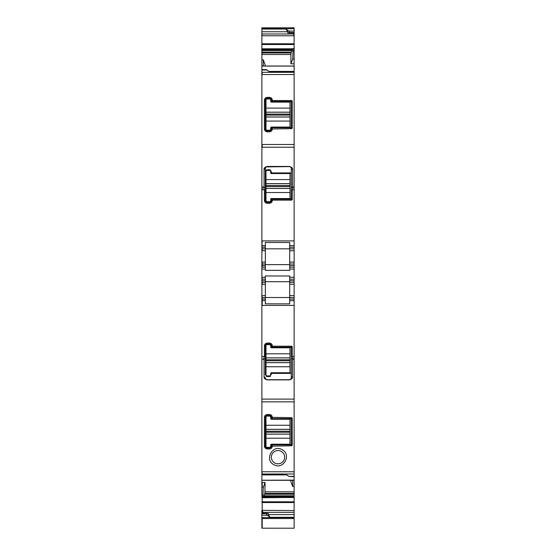 <?xml version="1.0" encoding="UTF-8"?>
<svg xmlns="http://www.w3.org/2000/svg" width="556" height="556" viewBox="0 0 556 556"><rect width="100%" height="100%" fill="white"/><g stroke="black" fill="none" stroke-linecap="round" stroke-linejoin="round"><path stroke-width="0.83" d="M271.599 172.791A0.632 0.632 0 0 0 271.995 172.93L271.363 172.297A0.632 0.632 0 0 0 271.425 172.575M265.671 170.616L265.351 171.665L267.248 169.768L269.465 169.768L271.363 171.665L271.363 172.297M271.995 172.93L290.649 172.93L291.281 173.562L291.281 198.541L290.649 199.173A0.632 0.632 0 0 0 291.274 198.624L292.227 199.576L292.227 189.756L293.144 187.018L294.124 187.018L294.124 245.655L289.697 245.655L289.697 242.485L265.351 242.485L265.351 248.817L262.189 248.817L265.351 248.817L265.351 250.714L261.876 250.714L261.876 474.337L285.902 474.337L288.752 476.353L294.124 476.353L294.124 300.671L289.697 300.671L289.697 299.093L294.124 299.093L294.124 300.671M291.281 172.93L290.649 172.93L291.281 173.562A0.632 0.632 0 0 0 290.649 172.93M265.956 167.12L265.351 168.503C265.115 167.71 265.747 167.078 267.248 166.605L289.384 166.439C291.803 167.141 292.859 168.19 292.546 169.601A1.265 1.098 180 0 1 291.281 168.503L291.281 168.503C291.504 167.697 290.871 167.064 289.384 166.605L266.255 166.89M269.792 169.795A1.897 1.897 0 0 1 270.598 170.143M265.768 170.483L266.963 169.788M265.351 171.665L265.351 200.438A1.897 1.897 0 0 0 267.248 202.335A1.897 1.897 0 0 1 265.351 200.438L265.351 168.503L264.086 169.601C263.773 168.19 264.83 167.141 267.248 166.439L267.248 166.605M290.649 199.173L271.995 199.173L271.543 199.361L272.308 200.438C272.141 202.169 271.189 203.114 269.465 203.287L269.465 202.335A1.897 1.897 0 0 0 271.363 200.438A1.897 1.897 0 0 1 269.465 202.335L267.248 202.335L267.248 203.287C265.518 203.114 264.573 202.169 264.406 200.438L264.406 189.756L263.488 187.018L264.086 187.615L265.351 187.421M271.418 199.541A0.632 0.632 0 0 0 271.363 199.806L271.363 200.438L272.308 200.438M291.281 168.503L291.281 187.421L292.546 187.615L293.144 187.018M271.543 199.361L271.363 199.806M269.465 203.287L267.248 203.287M272.308 200.125L291.678 200.125L292.227 199.576M261.876 144.484L261.876 72.315L294.124 72.315L294.124 144.484L261.876 144.484L261.876 250.714M294.124 144.484L294.124 187.018M294.124 66.088L261.876 66.088L261.876 72.315M289.85 33.006L294.124 33.006L294.124 66.018L261.876 66.025L261.876 27.8L294.124 27.8L294.124 33.006L289.933 32.985M262.189 189.756L262.189 187.018L261.876 189.756L264.406 189.756M261.876 518.178L261.876 528.193L294.124 528.2L294.124 480.238M261.876 497.731L262.189 495.16L262.189 513.501L265.983 513.501L261.876 513.841L261.876 518.526L294.124 518.526M261.876 513.841L261.876 510.338M261.876 495.16L261.876 480.301L294.124 480.308L294.124 476.353M294.124 480.12L261.876 480.238L261.876 474.893L286.688 474.893M294.124 240.908L262.189 240.908L261.876 245.655M261.876 247.232L262.189 245.655L265.351 245.655M294.124 66.206L294.124 72.315M294.124 284.227L294.124 297.509L289.697 297.509L289.697 284.227L294.124 284.227L294.124 267.158L289.697 267.158L294.124 267.158L294.124 245.655M294.124 297.509L294.124 299.093M294.124 71.981L270.098 71.981L265.983 69.597L261.876 69.597M265.073 66.018L265.073 64.475L263.294 59.826L261.876 59.853M263.294 59.826L263.294 66.018M261.876 52.959L262.189 54.523L290.927 54.523L290.927 63.843L294.124 63.759M261.876 50.54L262.189 52.111L291.261 52.111L290.927 54.523M291.261 52.111L292.157 49.741L261.876 49.741M261.876 49.644L292.157 49.741M292.678 49.741L293.109 48.594L292.706 59.103L294.124 59.068M294.124 35.987L293.214 33.006M288.752 31.067L290.017 32.825L287.8 32.936L287.8 31.741L285.902 29.058L288.752 31.067L294.124 31.067M261.876 28.724L262.189 27.8L294.124 27.8M266.303 513.341L268.2 513.39L268.2 514.585L270.098 517.268L267.248 515.252L261.876 515.252M265.983 513.841L267.248 515.252M262.189 510.338L294.124 510.561M263.294 487.223L262.189 487.251L262.189 482.559L265.073 482.483L263.294 487.223L262.891 497.731L294.124 497.446M265.073 482.483L264.899 493.367L294.124 493.367M294.124 486.465L292.706 486.5L290.927 481.843L290.927 480.308M292.227 445.252L291.678 445.801L272.308 446.12C272.141 447.844 271.189 448.796 269.465 448.963L267.248 448.963C265.518 448.796 264.573 447.844 264.406 446.12L264.406 417.347C264.573 415.617 265.525 414.665 267.248 414.498L269.465 414.498C271.189 414.672 272.141 415.617 272.308 417.347L291.678 417.66L292.227 418.209L292.227 445.252L291.281 444.223A0.632 0.632 0 0 1 291.268 444.334M273.906 464.677C283.317 470.418 292.011 454.509 282.094 449.693C272.683 443.945 263.989 459.861 273.906 464.677M271.543 346.965L272.308 346.2L291.678 346.2L292.227 346.749L292.227 356.57L293.144 359.308L292.546 358.71L291.281 358.905L291.281 347.785L290.725 347.152L271.995 347.152L269.465 343.99L267.248 343.99L265.351 345.888L265.351 374.661A1.897 1.897 0 0 0 265.351 374.674L265.351 358.905L264.086 358.71L263.488 359.308L264.406 356.57L264.406 345.888C264.573 344.157 265.525 343.205 267.248 343.038L267.248 343.99A1.897 1.897 0 0 0 265.351 345.888L264.406 345.888M290.788 379.095L291.281 377.823A1.265 1.098 0 0 1 292.546 376.725C292.824 378.163 291.775 379.22 289.384 379.887L267.248 379.887C264.858 379.22 263.808 378.163 264.086 376.725L265.351 377.823C265.163 378.664 265.796 379.296 267.248 379.72L289.384 379.72C290.837 379.296 291.469 378.664 291.281 377.823L291.281 358.905M272.308 346.2L272.308 345.888C272.141 344.157 271.189 343.212 269.465 343.038L267.248 343.038M289.697 300.671L289.697 303.84L265.351 303.84L265.351 300.671L261.876 300.671M261.876 295.611L262.189 297.509L265.351 297.509L261.876 297.509M265.351 300.671L265.351 282.33L262.189 282.33L265.351 282.33L265.351 279.168L261.876 279.168M262.189 279.168L265.351 279.168L265.351 277.27L262.189 277.27L261.876 282.33M265.351 277.27L265.351 275.971L289.697 275.971L289.697 282.33L294.124 282.33M265.351 250.714L265.351 262.098L262.189 262.098L262.189 263.996L265.351 263.996L262.189 263.996L262.189 267.158L265.351 267.158L265.351 270.355L289.697 270.355L289.697 269.048L294.124 269.048M261.876 269.048L261.876 267.158M265.351 247.232L262.189 247.232L261.876 248.817M291.274 127.192A0.632 0.632 0 0 0 291.281 127.081L292.227 128.116L291.678 128.665L272.308 128.978C272.134 130.709 271.189 131.661 269.465 131.828L267.248 131.828C265.518 131.654 264.573 130.702 264.406 128.978L264.406 100.205C264.58 98.475 265.525 97.529 267.248 97.363L269.465 97.363C271.196 97.536 272.141 98.481 272.308 100.205L271.543 101.289L271.995 101.47L290.649 101.47L291.281 102.102A0.632 0.632 0 0 0 291.268 101.991M292.227 128.116L292.227 101.074L291.678 100.525L272.308 100.525M267.248 69.973L261.876 69.973M265.351 262.098L265.351 267.158M289.697 245.655L289.697 248.817L265.351 248.817L289.697 248.817L289.697 269.048M290.017 32.477L294.124 32.477M294.124 32.825L289.697 32.985M290.927 63.843L292.706 59.103M294.124 248.817L289.697 248.817M294.124 263.996L289.697 263.996M294.124 279.168L289.697 279.168M289.697 284.227L289.697 282.33M289.697 297.509L265.351 297.509L289.697 297.509L289.697 299.093M294.124 476.728L288.752 476.353M292.706 486.5L292.706 480.308M262.974 497.446L263.322 496.584L294.124 496.584L263.843 496.584L264.899 493.367M263.106 513.313L262.376 510.561M288.432 32.609L287.8 32.936L289.53 32.936M267.568 513.716L268.2 513.39L266.47 513.39M291.274 419.175A0.632 0.632 0 0 1 291.281 419.245L290.725 418.612L271.995 418.612L269.465 415.45L267.248 415.45L265.351 417.347L265.351 446.12L267.248 448.018L269.465 448.018L271.995 444.856L290.649 444.856L291.274 444.3M291.281 419.245L291.281 444.223M272.308 445.801L271.543 445.036A0.632 0.632 0 0 1 271.55 445.036M272.308 417.66L271.543 418.425A0.632 0.632 0 0 1 271.536 418.418M274.817 463.009A6.637 6.637 0 0 0 283.824 460.368A6.637 6.637 0 0 0 281.183 451.354A6.637 6.637 0 0 0 272.176 454.002A6.637 6.637 0 0 0 274.817 463.009M265.351 281.697L289.697 281.697M265.351 264.628L289.697 264.628M291.274 127.164L290.725 127.713L271.995 127.713L269.465 130.875L267.248 130.875L265.351 128.978L265.351 100.205L267.248 98.308L269.465 98.308L271.363 100.205L271.543 101.289A0.632 0.632 0 0 0 271.55 101.289M272.308 128.665L271.543 127.901A0.632 0.632 0 0 1 271.55 127.894M291.281 127.081L291.281 102.102M291.274 419.141A0.632 0.632 0 0 1 291.274 419.168L292.227 418.209M269.465 448.963L269.465 448.018A1.897 1.897 0 0 0 271.363 446.12L272.308 446.12M264.406 446.12L265.351 446.12A1.897 1.897 0 0 0 267.248 448.018L267.248 448.963M267.248 414.498L267.248 415.45A1.897 1.897 0 0 0 265.351 417.347L264.406 417.347M272.308 417.347L271.363 417.347A1.897 1.897 0 0 0 269.465 415.45L269.465 414.498M291.274 347.681A0.632 0.632 0 0 1 291.281 347.785L291.281 372.763A0.632 0.632 0 0 1 290.649 373.396L271.995 373.396L269.465 376.558L267.248 376.558L265.351 374.661M265.865 379.116L265.351 377.823M272.308 345.888L271.363 345.888A1.897 1.897 0 0 0 269.465 343.99L269.465 343.038M271.995 347.152A0.632 0.632 0 0 1 271.641 347.048M271.599 347.013A0.632 0.632 0 0 1 271.363 346.52M272.308 128.978L271.363 128.978A1.897 1.897 0 0 1 269.465 130.875L269.465 131.828M267.248 131.828L267.248 130.875A1.897 1.897 0 0 1 265.351 128.978L264.406 128.978M264.406 100.205L265.351 100.205A1.897 1.897 0 0 1 267.248 98.308L267.248 97.363M269.465 97.363L269.465 98.308A1.897 1.897 0 0 1 271.363 100.205L272.308 100.205M291.281 373.396L290.649 373.396M266.115 376.183A1.897 1.897 0 0 0 266.915 376.523M269.792 376.523A1.897 1.897 0 0 0 270.598 376.183M271.995 373.396A0.632 0.632 0 0 0 271.62 373.514M290.017 353.797L265.983 353.797L265.983 345.888A1.265 1.265 0 0 1 267.248 344.623L269.465 344.623A1.265 1.265 0 0 1 270.73 345.888L270.73 347.152A0.632 0.632 0 0 0 271.363 347.785L290.017 347.785L290.017 372.763L271.363 372.763A0.632 0.632 0 0 0 270.73 373.396L270.73 374.661A1.265 1.265 0 0 1 269.465 375.925L267.248 375.925A1.265 1.265 0 0 1 265.983 374.661L265.983 366.745L290.017 366.745M265.983 353.797L265.983 366.745M267.248 201.703L269.465 201.703A1.265 1.265 0 0 0 270.73 200.438L270.73 199.173A0.632 0.632 0 0 1 271.363 198.541L290.017 198.541L290.017 192.529L265.983 192.529L265.983 200.438A1.265 1.265 0 0 0 267.248 201.703M265.983 188.421L265.983 186.545L290.017 186.545L290.017 188.421L265.983 188.421L265.983 192.529M265.983 186.545L265.983 171.665A1.265 1.265 0 0 1 267.248 170.4L269.465 170.4A1.265 1.265 0 0 1 270.73 171.665L270.73 172.93A0.632 0.632 0 0 0 271.363 173.562L290.017 173.562L290.017 183.647L265.983 183.647M290.017 186.545L290.017 183.647M290.017 188.421L290.017 192.529M267.248 130.243L269.465 130.243A1.265 1.265 0 0 0 270.73 128.978L270.73 127.713A0.632 0.632 0 0 1 271.363 127.081L290.017 127.081L290.017 121.069L265.983 121.069L265.983 128.978A1.265 1.265 0 0 0 267.248 130.243M265.983 116.969L265.983 115.092L290.017 115.092L290.017 116.969L265.983 116.969L265.983 121.069M265.983 115.092L265.983 100.205A1.265 1.265 0 0 1 267.248 98.94L269.465 98.94A1.265 1.265 0 0 1 270.73 100.205L270.73 101.47A0.632 0.632 0 0 0 271.363 102.102L290.017 102.102L290.017 112.187L265.983 112.187M290.017 115.092L290.017 112.187M290.017 116.969L290.017 121.069M267.248 447.385L269.465 447.385A1.265 1.265 0 0 0 270.73 446.12L270.73 444.856A0.632 0.632 0 0 1 271.363 444.223L290.017 444.223L290.017 438.204L265.983 438.204L265.983 446.12A1.265 1.265 0 0 0 267.248 447.385M265.983 434.104L265.983 432.227L290.017 432.227L290.017 434.104L265.983 434.104L265.983 438.204M265.983 432.227L265.983 417.347A1.265 1.265 0 0 1 267.248 416.083L269.465 416.083A1.265 1.265 0 0 1 270.73 417.347L270.73 418.612A0.632 0.632 0 0 0 271.363 419.245L290.017 419.245L290.017 429.322L265.983 429.322M290.017 432.227L290.017 429.322M290.017 434.104L290.017 438.204M292.546 169.601L292.546 187.615M289.384 166.439L267.248 166.439M264.086 169.601L264.086 187.615M264.406 200.438L265.351 200.438M290.725 199.166L291.678 200.125M292.227 189.756L294.124 189.756M262.189 187.018L263.488 187.018M262.189 144.484L262.189 147.222L294.124 147.222M262.189 52.959L291.101 52.959M262.189 49.741L261.876 50.387M262.189 50.54L291.678 50.54M262.189 50.387L291.74 50.387M262.189 49.644L292.741 49.644M262.189 48.879L293.026 48.879M261.876 43.778L261.876 44.515M262.189 48.796L293.054 48.796M294.124 48.594L293.109 48.594M262.189 44.515L294.124 44.515M262.189 43.778L294.124 43.778M261.876 33.979L262.189 35.765L293.943 35.765M261.876 29.058L261.876 31.741M262.189 33.979L293.214 33.979M262.189 31.741L287.8 31.741M262.189 29.058L285.902 29.058M262.189 28.724L294.124 28.724M262.189 518.178L262.189 528.193M262.189 518.526L261.876 517.601M262.189 517.601L294.124 517.601M270.098 517.268L294.124 517.268M261.876 513.32L266.067 513.341M261.876 501.811L262.189 502.548L294.124 502.548M262.189 501.811L294.124 501.811M262.946 497.523L294.124 497.523M262.189 497.731L262.891 497.731M262.189 495.16L263.294 495.16M265.073 491.803L294.124 491.803M261.876 471.773L262.189 474.011L294.124 474.011M261.876 399.104L261.876 401.842M262.189 471.773L294.124 471.773M262.189 401.842L294.124 401.842M261.876 356.57L261.876 359.308M262.189 399.104L294.124 399.104M293.144 359.308L294.124 359.308M292.546 376.725L292.546 358.71M264.086 376.725L264.086 358.71M262.189 359.308L263.488 359.308M294.124 305.411L261.876 305.411M262.189 356.57L264.406 356.57M292.227 356.57L294.124 356.57M262.189 297.509L262.189 305.411M265.351 299.093L261.876 299.093M262.189 295.611L265.351 295.611M262.189 282.33L262.189 284.227L265.351 284.227M265.351 280.752L261.876 280.752M294.124 277.27L289.697 277.27M262.189 269.048L265.351 269.048M265.351 265.573L261.876 265.573M262.189 248.817L262.189 250.714M262.189 72.315L262.189 74.553L294.124 74.553M294.124 51.166L292.706 51.166M289.697 247.232L294.124 247.232M294.124 250.714L289.697 250.714M294.124 262.098L289.697 262.098M294.124 265.573L289.697 265.573M294.124 280.752L289.697 280.752M294.124 295.611L289.697 295.611M264.739 494.214L294.124 494.214M264.322 495.778L294.124 495.778M264.26 495.938L294.124 495.938M263.259 496.682L294.124 496.682M263.106 512.347L294.124 512.347M268.2 514.585L294.124 514.585M291.678 445.801L290.725 444.849M291.678 417.66L290.725 418.612M292.227 346.749L291.274 347.702M291.678 346.2L290.725 347.152M290.725 127.713L291.678 128.665M291.678 100.525L290.725 101.477M291.274 102.026L292.227 101.074M265.983 357.862L290.017 357.862M265.983 362.679L290.017 362.679M265.983 362.644L290.017 362.644M265.983 360.768L290.017 360.768M265.983 359.781L290.017 359.781M265.983 357.904L290.017 357.904M265.983 188.463L290.017 188.463M290.017 185.558L265.983 185.558M265.983 183.682L290.017 183.682M265.983 179.581L290.017 179.581M265.983 117.003L290.017 117.003M290.017 114.098L265.983 114.098M265.983 112.222L290.017 112.222M265.983 108.121L290.017 108.121M265.983 434.139L290.017 434.139M290.017 431.234L265.983 431.234M265.983 429.357L290.017 429.357M265.983 425.257L290.017 425.257M269.312 71.425L294.124 71.425M262.189 513.313L266.171 513.313"/></g></svg>
